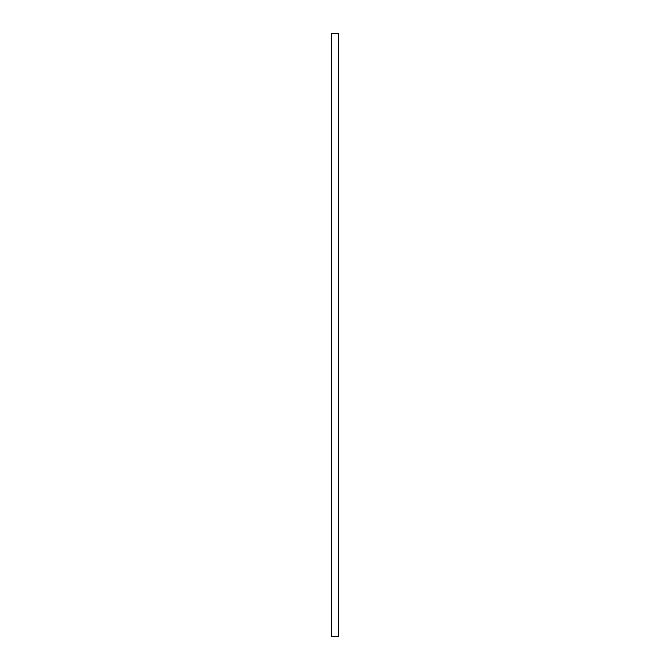 <?xml version="1.0" encoding="UTF-8"?>
<svg xmlns="http://www.w3.org/2000/svg" width="670" height="670" viewBox="0 0 670 670"><rect width="100%" height="100%" fill="white"/><g stroke="black" fill="none" stroke-linecap="round" stroke-linejoin="round"><path stroke-width="1" d="M331.382 636.5L331.382 33.5L338.618 33.5L338.618 636.5L331.382 636.5"/></g></svg>
